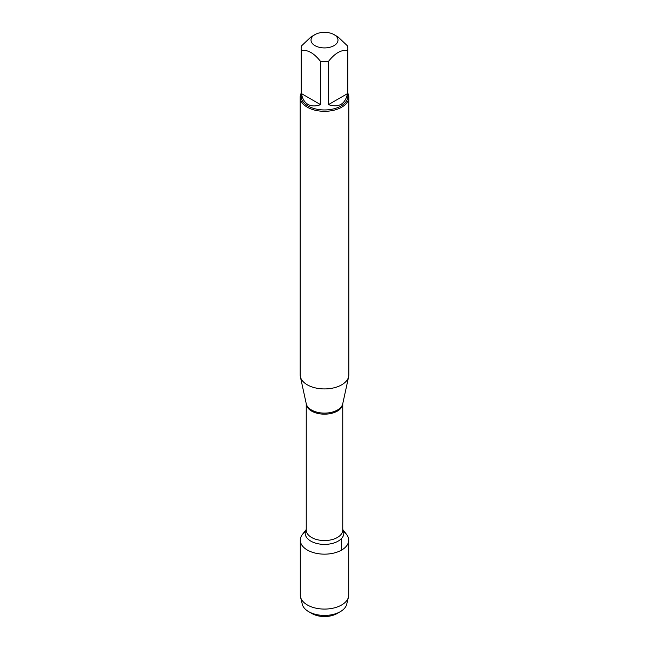 <?xml version="1.0" encoding="UTF-8"?>
<svg xmlns="http://www.w3.org/2000/svg" width="649" height="649" viewBox="0 0 649 649"><rect width="100%" height="100%" fill="white"/><g stroke="black" fill="none" stroke-linecap="round" stroke-linejoin="round"><path stroke-width="0.97" d="M300.163 97.261L300.163 374.879A24.338 14.051 0 0 0 300.349 376.631A24.338 14.051 0 0 0 307.293 384.816A24.338 14.051 0 0 0 332.393 388.167A24.338 14.051 0 0 0 348.651 376.631A24.338 14.051 0 0 0 348.838 374.879L348.838 97.261A24.338 14.051 180 0 1 333.813 110.241A24.338 14.051 180 0 1 307.293 107.19A24.338 14.051 180 0 1 300.163 97.261A24.338 14.051 180 0 1 301.136 93.326M342.753 529.503L346.598 534.468A24.208 13.978 180 0 1 324.5 554.157A24.208 13.978 180 0 1 302.402 534.468L306.247 529.503M347.864 93.326A24.338 14.051 180 0 1 348.838 97.261M314.96 45.633A13.491 7.788 0 0 0 334.04 45.633A13.491 7.788 0 0 0 334.04 34.616A13.491 7.788 0 0 0 326.763 32.45A13.491 7.788 0 0 0 314.96 34.616A13.491 7.788 0 0 0 314.96 45.633M328.426 104.643C338.819 107.921 345.187 104.246 347.531 93.61L328.426 104.643L328.426 61.493C334.795 53.275 341.163 49.6 347.531 50.46A23.364 13.491 0 0 0 347.864 48.188A23.364 13.491 0 0 0 347.531 45.925L337.983 36.896L334.04 34.616M347.531 93.61L347.531 50.46M314.96 34.616L311.017 36.896L301.469 45.925A23.364 13.491 0 0 0 301.136 48.188A23.364 13.491 0 0 0 301.469 50.46C307.837 49.6 314.205 53.275 320.574 61.493A23.364 13.491 0 0 0 328.426 61.493M301.469 93.61C302.337 98.729 304.511 102.323 307.975 104.392C311.504 106.363 315.706 106.444 320.574 104.643L301.469 93.61L301.469 50.46M320.574 104.643L320.574 61.493M347.864 48.188L347.864 96.466A23.364 13.491 180 0 1 333.44 108.927A23.364 13.491 180 0 1 307.975 105.998A23.364 13.491 180 0 1 301.136 96.466L301.136 48.188M343.597 531.588A24.208 13.978 180 0 1 348.708 540.179A24.208 13.978 180 0 1 333.764 553.094A24.208 13.978 180 0 1 307.383 550.06A24.208 13.978 180 0 1 300.292 540.179A24.208 13.978 180 0 1 305.403 531.588M348.708 540.179L348.708 595.101A24.208 13.978 180 0 1 348.472 597.056A24.208 13.978 180 0 1 332.174 608.356A24.208 13.978 180 0 1 307.383 604.982A24.208 13.978 180 0 1 300.528 597.056A24.208 13.978 180 0 1 300.292 595.101L300.292 540.179M300.528 597.056L302.304 604.3A22.415 12.939 0 0 0 308.648 611.642A22.415 12.939 0 0 0 340.352 611.642A22.415 12.939 0 0 0 346.696 604.3L348.472 597.056M308.648 611.642L311.966 613.548L308.648 611.642M340.352 611.642L337.034 613.548A17.734 10.238 180 0 1 311.966 613.548M341.617 550.06L341.617 538.41M300.349 376.631L306.271 403.832A18.375 10.603 0 0 0 311.512 410.014A18.375 10.603 0 0 0 330.455 412.545A18.375 10.603 0 0 0 342.729 403.832L348.651 376.631M342.753 403.727A18.253 10.538 180 0 1 324.5 414.167A18.253 10.538 180 0 1 306.247 403.727L306.247 530.022A18.253 10.538 0 0 0 324.5 540.56A18.253 10.538 0 0 0 342.753 530.022L342.753 403.727M342.753 529.608A19.308 11.147 180 0 1 324.5 544.397A19.308 11.147 180 0 1 306.247 529.608"/></g></svg>
